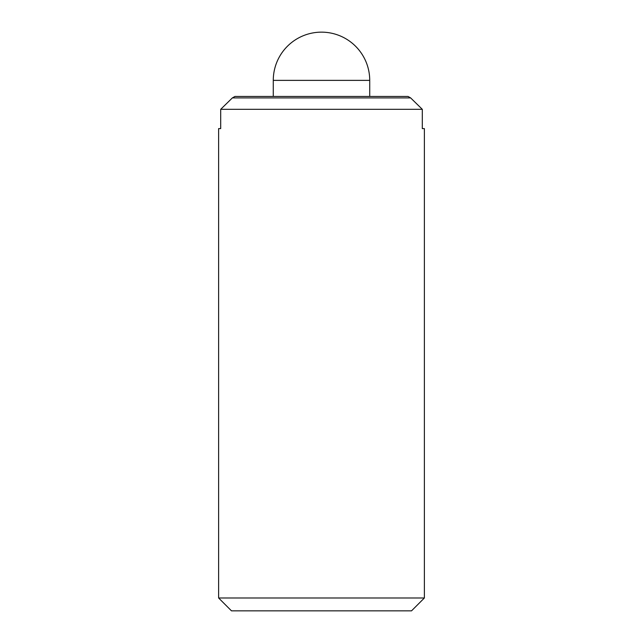 <?xml version="1.0" encoding="UTF-8"?>
<svg xmlns="http://www.w3.org/2000/svg" width="643" height="643" viewBox="0 0 643 643"><rect width="100%" height="100%" fill="white"/><g stroke="black" fill="none" stroke-linecap="round" stroke-linejoin="round"><path stroke-width="0.96" d="M369.725 96.45L369.725 80.375A48.225 48.225 0 0 0 321.5 32.15A48.225 48.225 0 0 0 273.275 80.375L273.275 96.45M218.62 128.6L220.702 128.6L218.62 128.6L218.62 597.99L231.48 610.85L411.52 610.85L424.38 597.99L424.38 128.6L422.298 128.6L424.38 128.6M408.048 96.45L410.628 97.905L232.372 97.905L234.952 96.45L408.048 96.45M422.298 128.6L422.298 109.31L410.628 97.905M232.372 97.905L220.702 109.31L220.702 128.6M422.298 109.31L220.702 109.31M424.38 597.99L218.62 597.99M369.725 80.375L273.275 80.375"/></g></svg>
